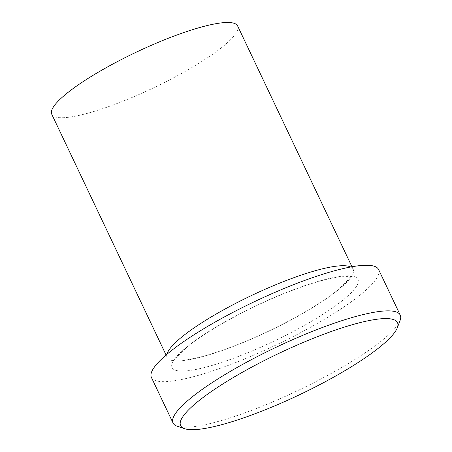 <?xml version="1.0" encoding="UTF-8"?>
<svg xmlns="http://www.w3.org/2000/svg" width="452" height="452" viewBox="0 0 452 452"><rect width="100%" height="100%" fill="white"/><g stroke="black" fill="none" stroke-linecap="round" stroke-linejoin="round"><path stroke-width="0.34" stroke-dasharray="2.26 1.69" d="M400.082 320.462A125.758 24.21 -25.4 0 1 385.166 337.853A125.758 24.21 -25.4 0 1 273.008 401.749A125.758 24.21 -25.4 0 1 177.297 426.247M167.031 354.21A102.892 19.809 154.6 0 0 167.24 357.464A102.892 19.809 154.6 0 0 239.939 343.825A102.892 19.809 154.6 0 0 340.785 287.788A102.892 19.809 154.6 0 0 353.131 269.194A102.892 19.809 154.6 0 0 350.741 266.979M51.748 114.243A102.892 19.809 154.6 0 0 124.453 100.604A102.892 19.809 154.6 0 0 225.299 44.567A102.892 19.809 154.6 0 0 237.639 25.973M151.397 377.403A125.758 24.21 154.6 0 0 240.255 360.736A125.758 24.21 154.6 0 0 363.51 292.246A125.758 24.21 154.6 0 0 378.595 269.522M184.393 349A102.892 19.809 154.6 0 0 217.937 363.657A102.892 19.809 154.6 0 0 345.599 297.924A102.892 19.809 154.6 0 0 312.055 283.263A102.892 19.809 154.6 0 0 184.393 349M185.699 348.277C177.952 355.571 174.376 359.724 174.969 360.741L174.399 359.532C174.15 360.221 177.8 360.351 185.348 359.928C198.134 358.346 215.644 353.204 237.888 344.514C276.392 329.491 320.451 305.1 339.48 288.512C347.226 281.217 350.803 277.065 350.21 276.048L350.786 277.257C351.029 276.567 347.379 276.438 339.831 276.861C327.05 278.443 309.535 283.585 287.291 292.274C248.786 307.303 204.728 331.689 185.699 348.277M351.972 266.753L353.131 269.194M166.082 355.023L167.24 357.464"/><path stroke-width="0.68" d="M383.093 344.339A120.04 23.108 154.6 0 0 397.331 327.74A120.04 23.108 154.6 0 0 323.039 334.52A120.04 23.108 154.6 0 0 195.021 403.93A120.04 23.108 154.6 0 0 184.67 428.716A120.04 23.108 154.6 0 0 276.031 405.331A120.04 23.108 154.6 0 0 383.093 344.339M184.67 428.716L177.297 426.247A125.758 24.21 -25.4 0 1 173.048 423.01A125.758 24.21 -25.4 0 1 188.134 400.28A125.758 24.21 -25.4 0 1 311.394 331.791A125.758 24.21 -25.4 0 1 400.252 315.123A125.758 24.21 -25.4 0 1 400.082 320.462L397.331 327.74M350.741 266.979A102.892 19.809 154.6 0 0 273.387 285.72A102.892 19.809 154.6 0 0 179.58 338.864A102.892 19.809 154.6 0 0 167.031 354.21M351.972 266.753L237.639 25.973A102.892 19.809 154.6 0 0 164.94 39.612A102.892 19.809 154.6 0 0 64.094 95.649A102.892 19.809 154.6 0 0 51.748 114.243L166.082 355.023M400.252 315.123L378.595 269.522A125.758 24.21 154.6 0 0 289.738 286.189A125.758 24.21 154.6 0 0 166.483 354.679A125.758 24.21 154.6 0 0 151.397 377.403L173.048 423.01"/></g></svg>
